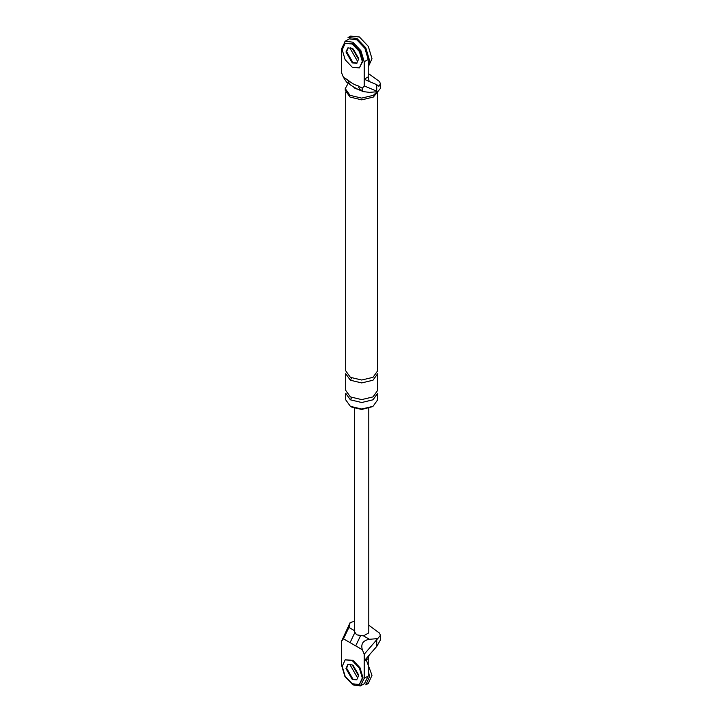 <?xml version="1.0" encoding="UTF-8"?>
<svg xmlns="http://www.w3.org/2000/svg" width="722" height="722" viewBox="0 0 722 722"><rect width="100%" height="100%" fill="white"/><g stroke="black" fill="none" stroke-linecap="round" stroke-linejoin="round"><path stroke-width="1.08" d="M364.457 683.581L368.22 676.027L368.22 658.617L364.204 660.937L364.204 654.24L362.336 649.71L350.08 642.634L354.592 633.077M350.08 642.634L343.455 638.808L341.587 641.181L350.098 622.68L354.583 621.191M368.22 658.617L369.159 655.125L364.204 660.937L364.204 678.346L360.44 685.9L352.896 684.88L344.899 676.433L341.587 665.296L341.587 641.181M348.148 664.33L346.614 668.193L352.896 679.077L356.524 679.835L352.896 679.077L346.614 668.193L348.148 664.33M355.702 645.883L360.305 636.235M364.204 654.24L377.705 638.618L369.42 639.295C363.031 640.432 360.666 643.907 362.336 649.71M376.731 639.972L376.731 646.47L380.413 639.99M376.731 646.47L369.159 655.125M343.455 638.808L348.925 627.463L350.098 622.68M350.802 664.285L350.63 665.874L356.912 676.749L350.63 665.874L350.802 664.285M368.798 408.363L368.798 631.921L368.554 632.986L363.527 635.892L356.659 634.828L354.583 631.867M377.705 638.618L380.413 635.351L379.537 633.122L368.798 625.234M349.367 38.862L356.912 39.881L364.908 48.32L368.22 59.466L368.22 76.875L364.204 79.194L364.204 61.785L360.892 50.639L352.896 42.201L345.342 41.181L341.587 48.735L341.587 72.841L343.455 77.371L347.616 79.781C351.154 82.931 354.664 84.961 358.166 85.864L362.336 88.274L364.204 85.9L376.731 91.171L376.731 84.673L378.915 86.288L380.413 83.779L379.537 81.55L368.22 73.382M368.22 76.875L369.159 81.451L364.204 79.194L364.204 85.9M357.011 63.112L352.896 62.516L346.614 51.632L347.76 48.112M362.787 91.541L360.007 89.934L358.166 85.864M360.007 89.934C362.191 91.92 348.455 84.411 349.457 83.842L347.616 79.781M362.336 88.274L362.778 91.541L369.42 92.362L377.705 91.694L376.731 91.171M369.159 81.451L376.731 84.673M346.614 82.2L343.455 77.371M356.912 60.188L350.63 49.313L350.802 47.724L350.63 49.313L356.912 60.188M377.994 91.541L373.31 97.073L361.686 99.853L350.062 97.073L345.251 90.367L345.251 88.626L348.257 83.156M361.668 90.133L355.404 88.626L353.915 87.479M372.326 406.703L361.686 409.464L351.632 407.064M350.378 399.808L361.686 402.515L372.994 399.808L377.678 393.282L377.678 399.808L372.994 406.333L361.686 409.04L350.378 406.333L345.694 399.808L345.694 393.282L350.378 399.808L351.632 397.56M377.705 91.694L380.413 88.427M377.678 92.56L377.678 370.792L372.994 377.326L361.686 380.025L350.378 377.326L345.694 370.792L345.694 92.56M377.678 373.698L372.994 380.223L361.686 382.931L350.378 380.223L345.694 373.698L345.694 390.376L350.378 396.91L361.686 399.609L372.994 396.91L377.678 390.376L377.678 373.698M377.218 91.73L373.31 95.34L361.686 98.111L350.062 95.34L345.251 88.626M359.375 684.492L362.94 677.624L359.998 667.715L352.896 660.215L345.161 659.872L342.21 666.379L345.161 676.288L352.264 683.788L359.375 684.492L362.318 677.985L359.375 668.076L352.264 660.576L345.161 659.872M352.264 679.438L356.704 679.88L358.545 675.81L352.264 664.926L347.823 664.493L345.982 668.554L352.264 679.438M359.375 67.931L362.94 61.063L359.998 51.154L352.896 43.654L345.161 43.311L342.21 49.818L345.161 59.727L352.264 67.227L359.375 67.931L362.318 61.424L359.375 51.515L352.264 44.015L345.161 43.311M348.148 47.769L346.614 51.632L352.896 62.516L356.524 63.274M352.264 62.877L356.704 63.319L358.545 59.249L352.264 48.365L347.823 47.932L345.982 51.993L352.264 62.877M368.22 669.7L369.474 676.749L365.792 684.889L368.31 683.436L371.992 675.305L366.225 659.773M358.473 674.673L353.22 665.567M368.22 66.929L371.992 58.744L368.31 46.361L359.43 36.984L350.54 36.1L348.031 37.553L356.912 38.428L365.792 47.805L369.474 60.188L368.707 64.736M358.473 58.112L353.22 49.006M363.527 635.892L369.42 639.295M368.22 676.027L364.204 678.346M348.925 627.463L354.818 630.866M368.22 59.466L364.204 61.785M350.378 380.223L351.632 377.976M360.892 685.665L364.908 683.346M380.413 639.845L380.413 635.207M354.583 631.921L354.583 408.363M344.899 41.407L348.916 39.087M346.686 82.245L349.457 83.842M380.413 88.274L380.413 83.635"/></g></svg>
